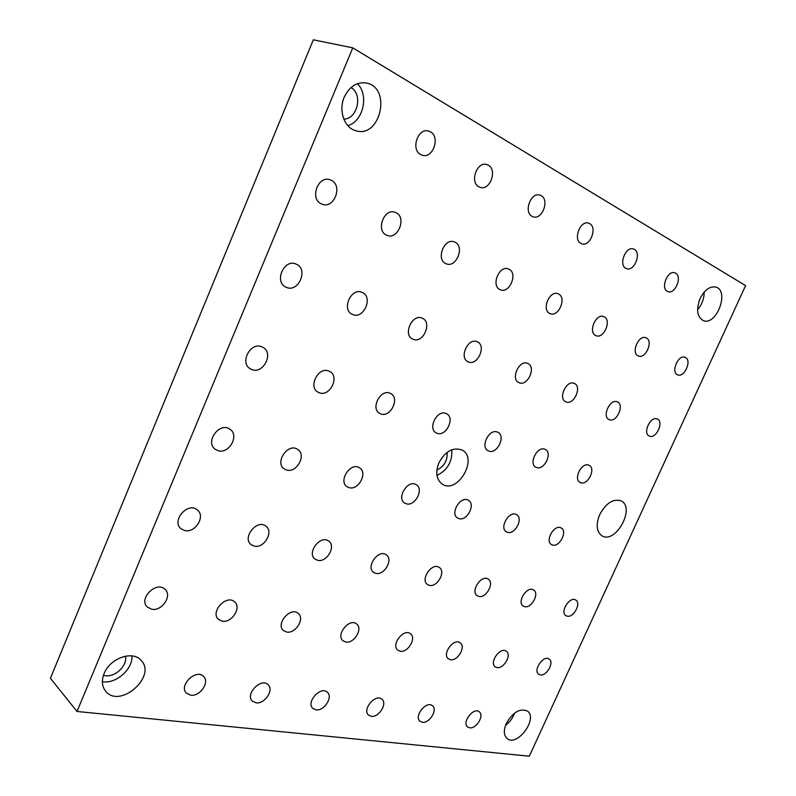 <?xml version="1.0" encoding="UTF-8"?>
<svg xmlns="http://www.w3.org/2000/svg" width="796" height="796" viewBox="0 0 796 796"><rect width="100%" height="100%" fill="white"/><g stroke="black" fill="none" stroke-linecap="round" stroke-linejoin="round"><path stroke-width="1.19" d="M634.322 249.377C641.765 253.098 634.233 271.804 626.581 268.67L625.825 268.342C618.333 264.829 625.736 245.944 633.437 248.989L634.322 249.377M541.141 195.657C549.807 200.025 542.106 220.273 533.131 216.801L532.086 216.343C523.38 212.234 530.872 191.796 539.907 195.129L541.141 195.657M430.417 131.828C440.596 137.011 432.885 159.011 422.258 155.22L420.726 154.583C410.517 149.708 417.91 127.499 428.606 131.071L430.417 131.828M646.282 337.892C653.596 341.036 645.546 359.404 638.372 355.991L638.133 355.882C630.77 352.926 638.71 334.4 645.934 337.743L646.282 337.892M558.484 293.973C566.991 297.664 558.543 317.554 550.145 313.654L549.827 313.505C541.26 310.032 549.548 289.973 558.006 293.754L558.484 293.973M455.004 242.203C465.023 246.611 456.188 268.272 446.228 263.775L445.77 263.575C435.71 259.446 444.297 237.586 454.317 241.904L455.004 242.203M331.226 180.274C343.195 185.597 334.012 209.368 322.042 204.174L321.355 203.876C309.375 198.91 318.151 174.921 330.201 179.836L331.226 180.274M617.308 401.871L617.368 401.9C624.89 404.776 616.492 423.124 609.258 419.651L609.089 419.582C601.607 416.666 610.144 398.259 617.308 401.871M527.698 363.434L527.778 363.474C536.534 366.876 527.609 386.737 519.151 382.727L518.912 382.627C510.216 379.155 519.31 359.255 527.698 363.434M422.188 318.181L422.308 318.231C432.636 322.32 423.124 343.971 413.084 339.265L412.746 339.116C402.517 334.917 412.258 313.276 422.188 318.181M296.142 264.113L296.321 264.182C308.689 269.187 298.5 292.958 286.421 287.356L285.913 287.137C273.715 281.963 284.212 258.282 296.142 264.113M544.763 449.223L545.3 449.461C552.872 452.825 544.225 470.665 536.564 467.511L535.897 467.222C528.375 463.799 537.171 445.909 544.763 449.223M445.83 413.403L446.576 413.741C455.342 417.8 446.068 436.944 437.113 433.303L436.188 432.885C427.502 428.745 436.964 409.582 445.83 413.403M328.658 370.986L329.743 371.473C339.972 376.468 329.952 397.055 319.375 392.796L318.032 392.179C307.933 387.065 318.211 366.528 328.658 370.986M469.72 727.823L467.67 726.987C461.491 722.589 473.63 706.739 479.272 711.813C484.535 715.355 476.376 729.037 469.72 727.823M371.314 716.31L368.608 715.146C361.702 709.753 375.632 693.187 381.931 699.266C387.692 703.505 378.886 717.664 371.314 716.31M256.073 702.838L252.402 701.157C244.72 694.401 261.108 677.267 268.073 684.699C274.282 689.824 264.69 704.331 256.073 702.838M540.265 674.879L538.763 674.272C532.663 670.481 543.539 654.601 549.15 659.078C554.553 662.272 546.603 676.401 540.265 674.879M450.427 659.705L448.456 658.869C441.571 654.252 453.839 637.516 460.188 642.84C466.187 646.65 457.65 661.396 450.427 659.705M345.753 642.024L343.096 640.84C335.305 635.108 349.454 617.547 356.628 623.994C363.265 628.591 354.021 643.924 345.753 642.024M222.213 621.159L218.512 619.388C209.756 612.104 226.552 593.925 234.591 601.895C241.835 607.537 231.716 623.298 222.213 621.159M567.1 616.164L565.926 615.676C559.578 612.114 569.866 595.796 575.757 600.065C581.548 603.169 573.538 618.064 567.1 616.164M478.804 596.393L477.242 595.726C470.018 591.398 481.52 574.085 488.246 579.15C494.754 582.861 486.167 598.542 478.804 596.393M375.821 573.329L373.692 572.384C365.424 567.011 378.558 548.703 386.259 554.822C393.582 559.309 384.299 575.767 375.821 573.329M254.153 546.086L251.148 544.663C241.695 537.847 257.138 518.634 265.944 526.196C274.123 531.738 263.974 548.862 254.153 546.086M552.494 545.021L551.519 544.603C544.474 540.982 554.623 523.639 561.22 528.017C567.817 531.27 559.479 547.489 552.494 545.021M458.924 518.624L457.61 518.047C449.511 513.619 460.814 495.112 468.436 500.316C475.948 504.226 467.003 521.43 458.924 518.624M349.016 487.61L347.175 486.764C337.793 481.252 350.668 461.511 359.513 467.819C368.11 472.605 358.429 490.843 349.016 487.61M218.074 450.655L215.368 449.362C204.463 442.258 219.606 421.353 229.925 429.233C239.725 435.203 229.109 454.407 218.074 450.655M599.706 514.594C606.084 503.002 613.228 498.435 621.139 500.893C635.775 507.649 615.537 544.444 601.965 535.808C596.483 531.748 595.736 524.683 599.706 514.594M438.855 462.914C445.352 451.153 453.113 446.864 462.148 450.068C478.535 458.237 457.64 494.366 442.387 484.237C436.397 479.769 435.223 472.655 438.855 462.914M700.122 298.48C704.669 289.754 709.942 285.963 715.952 287.107C729.773 290.878 716.43 326.161 703.365 320.619C697.097 316.977 696.012 309.594 700.122 298.48M506.296 723.494C512.932 712.151 519.957 708.002 527.4 711.047C538.424 718.39 517.131 747.364 507.122 738.529C503.739 735.355 503.46 730.34 506.296 723.494M104.097 673.595C109.928 658.173 132.703 650.213 141.021 660.302C157.309 676.132 119.967 709.216 105.679 691.226C101.918 686.49 101.391 680.61 104.097 673.595M344.21 97.202C349.494 86.306 357.006 81.61 366.737 83.092C392.05 88.207 380.06 138.902 355.772 130.703C344.399 127.877 338.26 110.654 344.21 97.202M745.593 285.615L352.767 47.86L77.023 711.465L529.31 756.2L745.593 285.615M286.54 469.978L284.321 468.944C274.202 462.705 288.092 442.367 297.654 449.392C306.838 454.715 296.719 473.451 286.54 469.978M406.268 503.769L404.726 503.072C396.01 498.147 408.03 479.023 416.238 484.734C424.278 489.052 414.985 506.773 406.268 503.769M507.51 532.335L506.385 531.847C498.843 527.847 509.53 509.938 516.614 514.694C523.649 518.256 515.022 534.962 507.51 532.335M184.652 530.524L181.01 528.743C170.941 520.962 187.926 501.43 197.309 509.918C205.905 516.116 195.229 533.489 184.652 530.524M317.624 560.304L315.107 559.14C306.271 553.12 320.45 534.335 328.688 541.111C336.439 546.086 326.748 562.901 317.624 560.304M429.362 585.329L427.551 584.533C419.83 579.727 432.079 561.916 439.273 567.458C446.178 571.538 437.263 587.607 429.362 585.329M524.584 606.642L523.231 606.074C516.465 602.154 527.32 585.349 533.609 589.985C539.748 593.378 531.459 608.661 524.584 606.642M151.708 609.248L147.27 607.03C138.056 598.751 156.613 580.433 165.061 589.378C172.533 595.657 161.896 611.517 151.708 609.248M286.64 632.034L283.515 630.601C275.257 624.163 290.6 606.253 298.211 613.398C305.157 618.482 295.505 634.054 286.64 632.034M400.169 651.218L397.891 650.223C390.557 645.098 403.691 627.935 410.447 633.775C416.756 637.954 407.89 653.009 400.169 651.218M496.993 667.575L495.281 666.859C488.804 662.69 500.326 646.382 506.296 651.247C511.987 654.73 503.759 669.177 496.993 667.575M190.712 695.187L186.403 693.137C178.354 685.515 196.314 668.242 203.597 676.51C209.975 682.172 199.925 696.759 190.712 695.187M316.062 709.853L312.918 708.46C305.624 702.44 320.679 685.555 327.315 692.261C333.315 696.918 324.131 711.266 316.062 709.853M422.387 722.28L420.039 721.305C413.502 716.44 426.477 700.221 432.437 705.763C437.949 709.644 429.482 723.564 422.387 722.28M261.576 346.708L262.909 347.315C274.003 352.897 263.536 374.229 251.994 369.613L250.342 368.846C239.427 363.105 250.193 341.862 261.576 346.708M389.821 393.134L390.717 393.532C400.179 398.02 390.547 417.87 380.836 413.94L379.722 413.432C370.359 408.845 380.209 389.005 389.821 393.134M497.301 432.039L497.928 432.318C506.067 436.009 497.122 454.486 488.853 451.093L488.067 450.745C479.988 446.994 489.102 428.487 497.301 432.039M588.672 465.123L589.139 465.322C596.194 468.406 587.826 485.65 580.712 482.694L580.135 482.446C573.11 479.321 581.617 462.028 588.672 465.123M362.09 292.401L362.23 292.46C373.513 296.968 363.673 319.634 352.678 314.519L352.27 314.33C341.126 309.684 351.225 287.067 362.09 292.401M477.182 341.763L477.282 341.812C486.774 345.534 477.56 366.25 468.366 361.921L468.078 361.792C458.665 357.991 468.068 337.245 477.182 341.763M574.254 383.403L574.324 383.433C582.423 386.558 573.777 405.632 565.966 401.91L565.757 401.821C557.707 398.647 566.513 379.523 574.254 383.403M657.237 419.004L657.287 419.024C664.282 421.681 656.123 439.342 649.417 436.108L649.267 436.049C642.302 433.362 650.581 415.631 657.237 419.004M396.01 212.681C406.935 217.517 397.92 240.193 387.025 235.357L386.468 235.119C375.503 230.601 384.199 207.716 395.174 212.323L396.01 212.681M508.952 269.187C518.176 273.227 509.53 293.963 500.405 289.774L500.017 289.605C490.754 285.824 499.191 264.899 508.385 268.939L508.952 269.187M604.114 316.798C611.985 320.201 603.736 339.295 595.995 335.653L595.716 335.524C587.786 332.33 595.896 313.067 603.696 316.619L604.114 316.798M685.376 357.454C692.182 360.359 684.331 378.05 677.675 374.846L677.466 374.757C670.6 372.021 678.371 354.18 685.067 357.314L685.376 357.454M488.266 165.18C497.649 169.936 489.918 191.02 480.167 187.388L478.903 186.851C469.491 182.374 476.963 161.081 486.784 164.543L488.266 165.18M589.657 223.626C597.677 227.656 590.045 247.098 581.777 243.795L580.891 243.417C572.822 239.616 580.284 219.985 588.612 223.169L589.657 223.626M675.595 273.167C682.52 276.61 675.088 294.629 667.993 291.654L667.346 291.366C660.372 288.122 667.685 269.934 674.829 272.829L675.595 273.167M352.767 47.86L313.325 39.8L50.407 678.311L77.023 711.465M350.966 87.57C363.225 94.157 357.384 119.39 343.802 119.062M347.802 125.589C363.115 121.659 369.334 95.032 357.384 83.699M102.376 681.665C115.848 684.262 132.972 669.207 131.937 655.904M125.44 656.153C127.867 666.212 113.41 678.869 103.48 675.257M436.944 475.411C447.531 470.118 452.476 461.571 451.78 449.75M447.143 452.337C447.621 460.516 444.198 466.436 436.875 470.098M697.604 309.734C701.923 304.589 704.122 298.699 704.201 292.062M699.535 299.883L699.157 300.868M505.54 725.355C509.738 722.161 512.773 718.062 514.624 713.067"/></g></svg>
